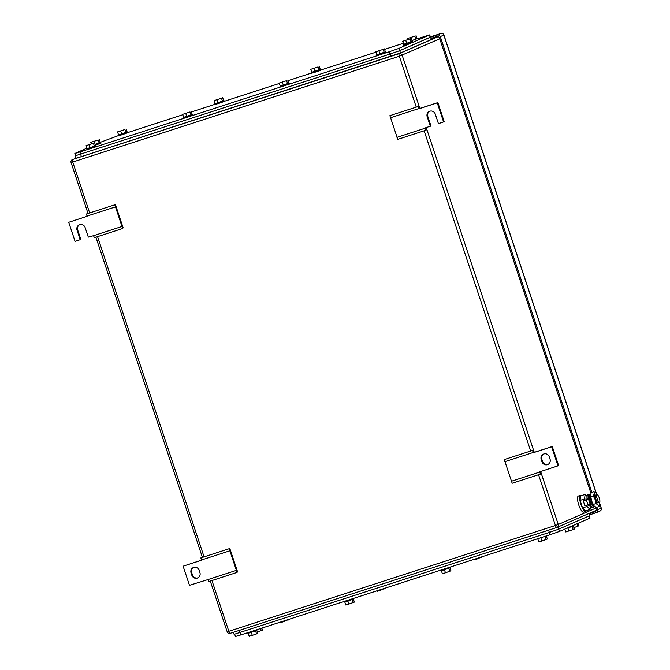 <?xml version="1.0" encoding="UTF-8"?>
<svg xmlns="http://www.w3.org/2000/svg" width="670" height="670" viewBox="0 0 670 670"><rect width="100%" height="100%" fill="white"/><g stroke="black" fill="none" stroke-linecap="round" stroke-linejoin="round"><path stroke-width="1" d="M429.772 111.22A4.43 4.255 -113.6 0 0 427.803 116.446L430.986 125.993L425.207 127.936L426.087 130.181L397.771 139.36L389.89 115.667L418.206 106.488L418.976 106.689L419.479 108.557L418.851 108.833L418.206 106.488M390.451 117.769L418.775 108.599M426.087 130.181L426.547 129.444L425.86 127.727M396.967 137.35L425.291 128.179M419.479 108.557L437.87 102.602L444.227 121.706L438.448 123.648L435.274 114.093A4.43 4.255 -113.6 0 0 429.453 111.346A4.43 4.255 -113.6 0 0 427.184 116.714L430.358 126.27M437.87 102.602L437.242 102.879L443.599 121.982M418.851 108.833L437.242 102.879M114.788 204.811L122.669 228.495L123.121 227.758L115.558 205.012L114.788 204.811L86.472 213.981L87.117 216.326L68.725 222.289L87.092 216.268M121.865 226.494L93.549 235.672L94.353 237.674L122.669 228.495M79.638 224.676A4.43 4.255 -113.6 0 0 77.678 229.894L77.05 230.17A4.43 4.255 -113.6 0 1 79.32 224.802A4.43 4.255 -113.6 0 1 85.14 227.549L88.323 237.105L93.549 235.672M115.357 206.913L87.033 216.092M77.678 229.894L80.852 239.45L75.082 241.393L68.725 222.289M77.05 230.17L80.233 239.726M229.19 548.713L237.071 572.406L237.523 571.669L229.961 548.923L229.19 548.713L200.874 557.892L201.519 560.237L183.128 566.192L201.494 560.17M236.267 570.405L207.951 579.583L208.755 581.585L237.071 572.406M183.128 566.192L189.484 585.304L207.951 579.583M229.76 550.824L201.436 559.994M191.838 575.229L191.076 572.934A4.43 4.255 -113.6 0 1 193.345 567.557A4.43 4.255 -113.6 0 1 199.166 570.312L199.928 572.607A4.43 4.255 -113.6 0 1 197.65 577.976A4.43 4.255 -113.6 0 1 191.838 575.229L192.458 574.952L191.695 572.657L191.076 572.934M193.663 567.44A4.43 4.255 -113.6 0 0 191.695 572.657M192.458 574.952A4.43 4.255 -113.6 0 0 197.96 577.825M533.881 452.468L552.273 446.513L558.629 465.617L539.61 471.847L540.489 474.092L512.173 483.263L504.292 459.578L532.608 450.399L533.379 450.6L533.881 452.468L533.253 452.744L532.608 450.399M504.862 461.68L533.178 452.501M540.489 474.092L540.95 473.355L540.263 471.638M511.369 481.261L539.693 472.082M552.273 446.513L551.644 446.781L558.001 465.893M533.253 452.744L551.644 446.781M549.291 456.856L550.053 459.151A4.43 4.255 -113.6 0 1 547.784 464.519A4.43 4.255 -113.6 0 1 541.963 461.772L541.201 459.478A4.43 4.255 -113.6 0 1 543.471 454.109A4.43 4.255 -113.6 0 1 549.291 456.856M543.797 453.984A4.43 4.255 -113.6 0 0 541.829 459.21L542.591 461.496A4.43 4.255 -113.6 0 0 548.094 464.377M591.836 492.249L440.274 36.632A2.42 2.32 66.4 0 0 437.309 35.058L430.902 37.126M589.726 514.803L596.2 512.701A2.42 2.32 66.4 0 0 597.648 509.694L596.828 507.249M431.287 38.274L436.589 36.557A2.42 2.32 66.4 0 1 439.554 38.131L590.957 493.279M595.521 506.997L596.158 508.907A2.42 2.32 66.4 0 1 594.717 511.913L589.34 513.656M589.575 515.699L590.027 518.094L559.383 531.469L549.936 534.76L240.999 634.867L235.438 636.5L234.709 634.289M344.79 601.978L345.804 605.018L348.877 604.089L354.363 602.112L353.366 599.122M348.877 604.089L347.864 601.04M353.157 602.64L352.144 599.583M344.271 601.409L344.481 602.037L348.459 600.848L353.484 599.081L353.467 598.427M248.21 633.276L249.223 636.316L252.297 635.386L257.783 633.41L256.794 630.42M252.297 635.386L251.284 632.338M256.577 633.929L255.563 630.88M247.691 632.698L247.9 633.334L251.878 632.145L256.903 630.378L256.886 629.716M280.537 622.062L280.705 622.572L283.779 621.643L289.13 619.273M283.779 621.643L283.586 621.065M288.058 620.194L287.891 619.675M377.109 590.764L377.285 591.283L380.359 590.354L385.711 587.975M380.359 590.354L380.166 589.776M384.639 588.896L384.471 588.377M473.69 559.467L473.866 559.986L476.94 559.056L482.291 556.678M476.94 559.056L476.747 558.479M481.219 557.599L481.052 557.088M441.371 570.681L442.384 573.729L445.458 572.8L450.944 570.815L449.947 567.833M445.458 572.8L444.444 569.743M449.738 571.343L448.724 568.294M440.852 570.111L441.061 570.74L445.039 569.55L450.056 567.783L450.047 567.13M257.314 631.986L262.489 630.11L261.828 628.117M261.283 630.638L260.58 628.519M564.852 529.082L565.815 531.963L573.168 529.576L574.374 529.049L573.378 526.067M568.889 531.034L567.875 527.977M573.168 529.576L572.155 526.528M566.049 528.555L573.486 526.017L573.461 525.322M573.897 527.633L579.006 525.783L578.168 523.27M577.8 526.31L576.962 523.789M537.784 538.881L538.797 541.921L541.871 540.992L547.356 539.015L546.36 536.025M541.871 540.992L540.857 537.943M546.15 539.534L545.137 536.486M537.432 538.814L546.628 535.832M589.24 513.362L589.667 515.657L558.805 529.124L549.367 532.416L234.425 634.239M234.132 634.398L233.436 632.287M75.894 155.608L390.099 54.027L399.546 50.736L430.483 37.202L429.721 34.907L417.393 38.726M429.721 34.907L398.784 48.441L389.337 51.741L80.4 151.839L74.839 153.472L86.924 148.171M100.307 142.325L118.456 135.591M127.66 132.618L182.793 114.746M191.394 111.965L215.036 104.302M224.241 101.321L279.373 83.457M287.974 80.668L311.617 73.005M320.813 70.023L375.954 52.16M384.555 49.371L403.332 43.29M214.14 100.609L221.502 98.23L222.515 101.287L218.236 102.745L215.162 103.666L214.14 100.609L221.502 98.23M217.222 99.679L218.236 102.745M222.7 97.703L223.721 100.76L222.515 101.287M223.713 100.743L215.137 103.599M224.031 100.693L224.283 101.455L219.082 103.314L215.103 104.503L214.852 103.741M117.56 131.906L124.921 129.528L125.935 132.585L121.655 134.034L118.582 134.963L117.56 131.906L124.921 129.528M120.642 130.977L121.655 134.034M126.119 129L127.141 132.057L125.935 132.585M127.133 132.04L118.556 134.896M127.451 131.982L127.702 132.752L122.501 134.611L118.531 135.801L118.272 135.038M86.078 145.65L93.44 143.263L94.453 146.32L90.174 147.777L87.1 148.707L86.078 145.65L93.44 143.263M89.16 144.72L90.174 147.777M94.646 142.744L95.659 145.8L94.453 146.32M95.651 145.784L87.075 148.631M95.969 145.725L96.045 146.588L91.02 148.355L87.05 149.544L86.79 148.773M182.659 114.352L190.02 111.974L191.034 115.031L186.754 116.48L183.68 117.409L182.659 114.352L190.02 111.974M185.741 113.423L186.754 116.48M191.218 111.446L192.24 114.503L191.034 115.031M192.231 114.486L183.655 117.342M192.55 114.428L192.801 115.198L187.6 117.057L183.622 118.247L183.371 117.484M279.239 83.063L286.601 80.676L287.614 83.733L283.335 85.191L280.261 86.12L279.239 83.063L286.601 80.676M282.321 82.134L283.335 85.191M287.798 80.149L288.82 83.206L287.614 83.733M288.812 83.189L280.236 86.045M289.122 83.139L289.381 83.901L284.18 85.76L280.202 86.949L279.951 86.187M310.721 69.32L318.083 66.933L319.096 69.99L314.816 71.447L311.743 72.377L310.721 69.32L318.083 66.933M313.803 68.39L314.816 71.447M319.28 66.405L320.302 69.462L319.096 69.99M320.293 69.454L311.717 72.301M320.603 69.395L320.687 70.258L315.662 72.025L311.684 73.214L311.433 72.444M98.147 139.971L90.793 142.35L98.147 139.971L99.16 143.028L95.19 144.377L100.676 142.434L100.927 143.196L95.441 145.147M90.793 142.35L91.262 143.774M93.867 141.42L94.336 142.836M99.353 139.444L100.366 142.501L99.16 143.028M402.67 41.297L410.023 38.91L411.045 41.967L406.765 43.424L403.683 44.354L402.67 41.297L410.023 38.91M405.744 40.368L406.765 43.424M411.229 38.383L412.243 41.439L411.045 41.967M412.243 41.431L403.667 44.279M412.553 41.373L412.636 42.235L407.611 44.002L403.633 45.192L403.382 44.421M375.82 51.766L383.181 49.379L384.195 52.436L379.915 53.893L376.841 54.823L375.82 51.766L383.181 49.379M378.902 50.836L379.915 53.893M384.379 48.86L385.401 51.917L384.195 52.436M385.392 51.9L376.816 54.747M385.702 51.841L385.786 52.704L380.761 54.471L376.783 55.66L376.532 54.89M414.831 36.146L407.469 38.533L414.831 36.146L415.844 39.203L411.941 40.535M407.469 38.533L407.779 39.446M410.551 37.604L410.844 38.5M416.036 35.627L417.05 38.684L415.844 39.203M417.041 38.667L411.95 40.543M75.584 155.7L390.292 53.977L399.73 50.686L430.458 37.126M75.35 155.8L75.819 158.246L81.38 156.613L80.618 154.326M430.877 37.059L431.354 39.513L400.493 52.98L399.73 50.686M81.38 156.613L400.493 52.98M596.978 494.661A4.028 1.131 -108 0 1 597.012 494.644A4.028 1.131 -108 0 1 599.315 498.078A4.028 1.131 -108 0 1 599.524 502.299A4.028 1.131 -108 0 1 599.491 502.307A4.028 1.131 -108 0 1 597.188 498.882A4.028 1.131 -108 0 1 596.978 494.661M599.491 502.307L598.218 502.726A4.028 1.131 -108 0 1 598.218 502.726A4.028 1.131 -108 0 1 595.915 499.292A4.028 1.131 -108 0 1 595.697 495.071A4.028 1.131 -108 0 1 595.731 495.063A4.028 1.131 -108 0 1 595.764 495.055M589.592 505.515L588.83 505.766A4.028 1.131 -108 0 1 588.83 505.766A4.028 1.131 -108 0 1 587.699 504.887M585.982 499.912A4.028 1.131 -108 0 1 586.317 498.111A4.028 1.131 -108 0 1 586.342 498.103A4.028 1.131 -108 0 1 586.376 498.095M587.037 496.353L585.094 494.435L584.567 498.957L584.985 500.23M586.652 505.23L587.062 506.461L590.077 509.435L590.396 506.755M584.567 498.957L580.078 500.415L580.605 495.884L585.094 494.435M580.078 500.415L582.573 507.91L587.062 506.461M582.573 507.91L585.597 510.892L590.077 509.435M586.342 510.649A8.459 2.378 -108 0 1 585.764 511.411A8.459 2.378 -108 0 1 585.706 511.436A8.459 2.378 -108 0 1 580.873 504.234A8.459 2.378 -108 0 1 580.429 495.365A8.459 2.378 -108 0 1 580.488 495.339A8.459 2.378 -108 0 1 581.468 495.607M583.637 512.106A8.459 2.378 -108 0 1 583.57 512.131A8.459 2.378 -108 0 1 578.738 504.92A8.459 2.378 -108 0 1 578.294 496.06A8.459 2.378 -108 0 1 578.361 496.034A8.459 2.378 -108 0 1 578.419 496.018M598.913 506.579L597.958 504.904A6.851 1.926 72 0 0 599.717 504.208A6.851 1.926 72 0 0 599.734 504.133L598.913 506.579L596.35 507.408L594.19 506.001A6.851 1.926 -108 0 1 594.181 506.001A6.851 1.926 -108 0 1 591.526 500.858A6.851 1.926 -108 0 1 590.538 494.845A6.851 1.926 -108 0 1 590.546 494.77L591.359 492.4L593.922 491.571L595.99 492.877A6.851 1.926 72 0 0 594.215 493.656L593.922 491.571M597.255 494.653A6.851 1.926 72 0 0 596.082 492.978L596.082 492.978M599.734 504.133A6.851 1.926 72 0 0 599.683 502.165M595.89 503.597L595.203 499.669A6.851 1.926 72 0 0 597.9 504.845L595.89 503.597L593.327 504.426L591.526 500.858L590.538 494.845M593.394 496.102L594.215 493.656A6.851 1.926 72 0 0 595.203 499.669L593.394 496.102L590.831 496.931M594.181 506.001L593.327 504.426M593.729 506.403A6.951 1.951 -108 0 1 593.159 507.433A6.951 1.951 -108 0 1 593.109 507.45A6.951 1.951 -108 0 1 590.128 504.049L587.992 504.795L586.342 499.828L588.478 499.083A6.951 1.951 -108 0 1 588.779 494.251A6.951 1.951 -108 0 1 588.83 494.226A6.951 1.951 -108 0 1 589.943 494.711M590.128 504.049L588.478 499.083L587.372 499.443A6.951 1.951 -108 0 1 587.674 494.602A6.951 1.951 -108 0 1 587.724 494.586A6.951 1.951 -108 0 1 587.774 494.569M592.062 507.785A6.951 1.951 -108 0 1 592.012 507.81A6.951 1.951 -108 0 1 589.047 504.443M587.992 504.795L584.877 505.808L583.227 500.833L587.372 499.443M591.828 504.795A4.271 1.198 -108 0 1 589.826 501.21A4.271 1.198 -108 0 1 589.349 497.132M583.227 500.833L586.342 499.828M594.524 506.319L593.612 506.411A6.131 1.725 -108 0 1 591.359 503.957A6.131 1.725 -108 0 1 589.835 494.778L590.63 494.318M590.613 494.393A6.365 1.792 72 0 0 592.389 503.748A6.365 1.792 72 0 0 594.466 506.269M427.803 116.446L427.184 116.714M542.591 461.496L541.963 461.772M541.829 459.21L541.201 459.478M89.671 212.943L72.745 162.056L399.337 56.23L439.788 38.827M416.263 107.116L399.337 56.23A2.42 0.678 -108 0 1 399.203 53.667A2.42 2.32 66.4 0 1 402.168 55.25L419.864 108.431M426.246 127.602L534.266 452.342M540.648 471.512L558.269 524.493L595.881 508.069M538.554 474.72L555.438 525.481L558.269 524.493A2.42 2.32 66.4 0 1 556.82 527.499A2.42 0.678 -108 0 1 556.803 527.508A2.42 0.678 -108 0 1 555.438 525.481L228.847 631.308L211.963 580.547M556.787 527.508L230.237 633.326A2.42 0.678 -108 0 1 230.212 633.334A2.42 0.678 -108 0 1 228.847 631.308L227.18 631.793L210.305 581.083M438.13 36.615L431.446 38.776L438.13 36.607M72.745 162.056A2.42 0.678 -108 0 1 72.611 159.494A2.42 2.32 -113.6 0 0 72.41 159.569A2.42 2.42 0 0 0 71.079 162.55L72.745 162.056M438.205 36.641L399.203 53.667L72.41 159.569M204.082 556.854L97.56 236.636M424.144 130.809L530.673 451.027M227.264 631.743L227.18 631.793A2.42 2.42 0 0 0 230.212 633.334L556.803 527.508A2.42 2.42 0 0 0 557.03 527.424L596.208 510.322M437.309 35.058L440.852 33.508L430.383 36.9L440.868 33.5A2.42 0.678 -108 0 1 440.868 33.5A2.42 2.32 66.4 0 1 443.825 35.083L596.174 493.078M596.342 493.279L443.909 35.033L440.274 36.632M599.759 503.84L601.191 508.153A2.42 2.32 66.4 0 1 599.952 511.076A2.42 2.42 0 0 0 601.275 508.103L597.648 509.694M589.533 513.228L595.747 511.218M589.273 515.825L590.027 518.094M559.383 531.469L558.629 529.2M549.182 532.482L549.936 534.76M240.999 634.867L240.245 632.589M548.613 530.163L549.367 532.416M558.085 526.955L558.805 529.124M238.939 630.504L239.692 632.765M588.947 513.488L589.667 515.657M81.162 154.133L80.4 151.839M389.337 51.741L390.099 54.027M399.546 50.736L398.784 48.441M429.428 35.066L430.19 37.361M431.354 39.513L430.592 37.218M391.054 56.272L390.292 53.977M202.424 557.39L95.902 237.172M88.021 213.479L71.079 162.55M599.767 503.564L601.275 508.103M596.409 512.625L599.952 511.076M443.909 35.033A2.42 2.42 0 0 0 440.868 33.5M75.609 155.767L74.839 153.472M597.012 494.644L595.731 495.063M587.113 497.852L586.342 498.103M585.706 511.436L583.57 512.131M580.488 495.339L578.361 496.034M588.83 494.226L587.724 494.586M593.109 507.45L592.012 507.81"/></g></svg>
